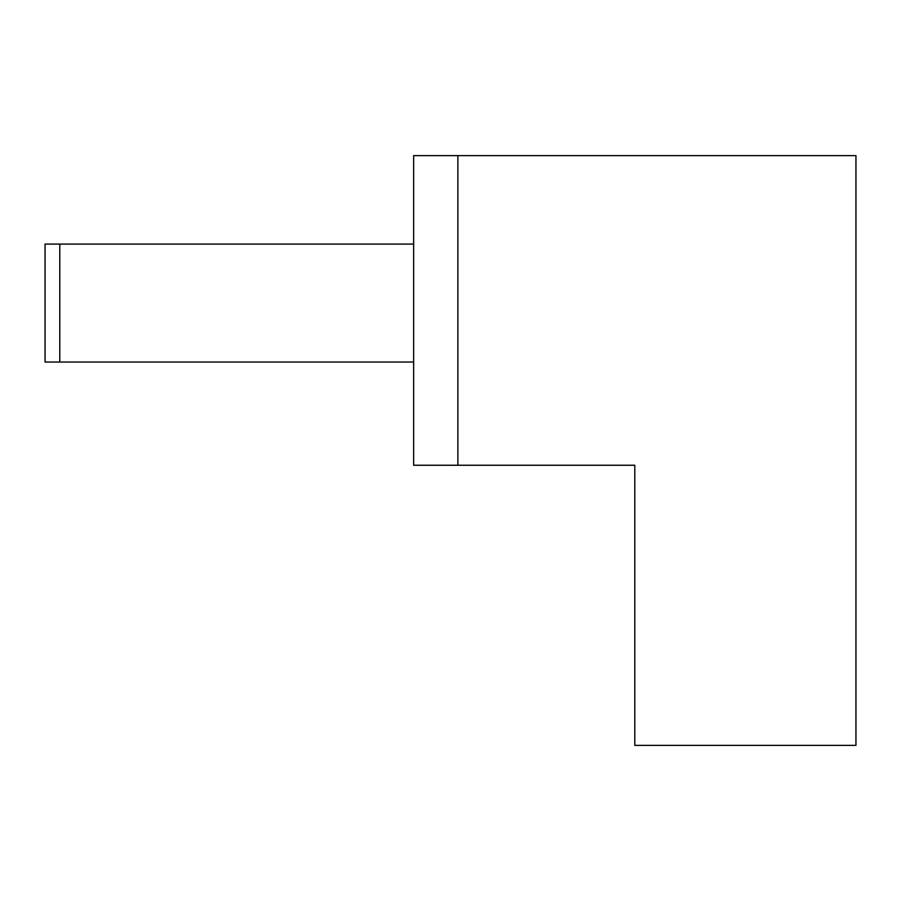 <?xml version="1.0" encoding="UTF-8"?>
<svg xmlns="http://www.w3.org/2000/svg" width="901" height="901" viewBox="0 0 901 901"><rect width="100%" height="100%" fill="white"/><g stroke="black" fill="none" stroke-linecap="round" stroke-linejoin="round"><path stroke-width="1.35" d="M634.8 465.243L457.877 465.243L457.877 155.625L855.95 155.625L855.95 745.375L634.8 745.375L634.8 465.243M457.877 465.243L413.638 465.243L413.638 362.033L59.793 362.033L59.793 244.092L45.05 244.092L45.05 362.033L59.793 362.033M413.638 362.033L413.638 155.625L457.877 155.625M413.638 244.092L59.793 244.092"/></g></svg>
